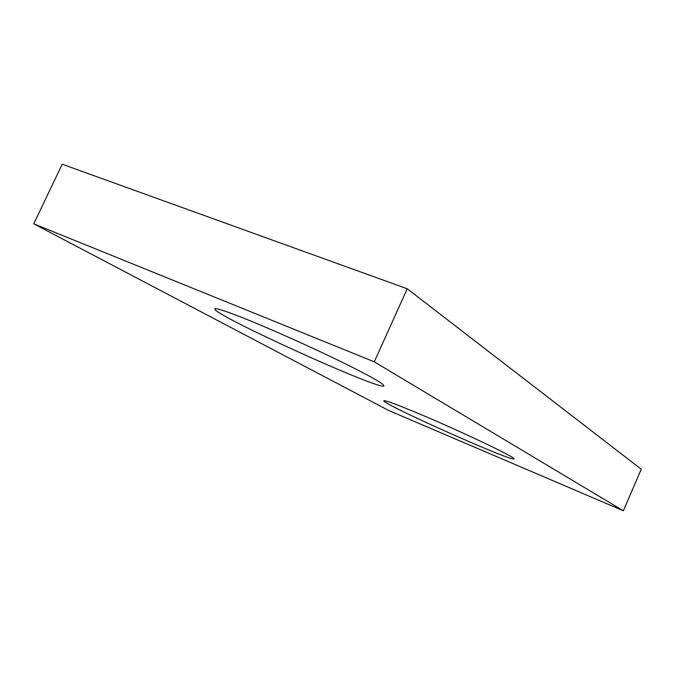 <?xml version="1.0" encoding="UTF-8"?>
<svg xmlns="http://www.w3.org/2000/svg" width="675" height="675" viewBox="0 0 675 675"><rect width="100%" height="100%" fill="white"/><g stroke="black" fill="none" stroke-linecap="round" stroke-linejoin="round"><path stroke-width="1.01" d="M623.346 510.781L374.271 361.825L33.75 223.813L388.716 410.493L623.346 510.781L641.25 469.209L407.219 288.765L374.271 361.825M407.219 288.765L62.201 164.219L33.75 223.813M251.302 321.249C228.032 311.782 215.865 307.665 214.819 308.897C211.95 314.432 382.911 392.023 383.932 385.771C383.797 383.738 369.546 375.73 341.179 361.733C313.715 348.325 277.315 331.923 251.302 321.249M420.398 414.332C397.178 404.595 385.003 400.064 383.864 400.756C380.835 403.372 513.439 462.603 513.928 458.814C517.236 458.173 462.468 432.008 420.398 414.332"/></g></svg>

